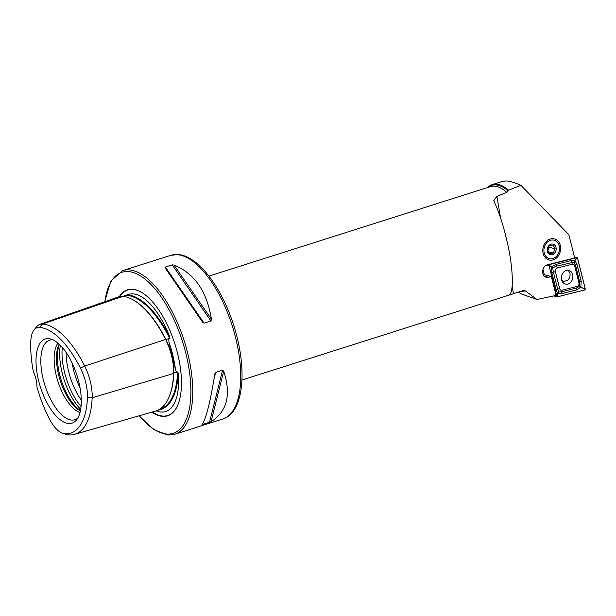 <?xml version="1.0" encoding="UTF-8"?>
<svg xmlns="http://www.w3.org/2000/svg" width="616" height="616" viewBox="0 0 616 616"><rect width="100%" height="100%" fill="white"/><g stroke="black" fill="none" stroke-linecap="round" stroke-linejoin="round"><path stroke-width="0.92" d="M165.65 339.601L168.692 338.638L169.023 342.265L175.445 369.446L176.623 372.203L177.624 371.964L178.301 373.358A61.438 26.704 72.4 0 1 161.053 412.042A61.438 26.704 72.4 0 1 159.652 411.865A61.438 26.704 72.4 0 1 156.171 410.88M168.692 338.638L169.654 338.246L169.6 336.552A84.816 36.868 -107.6 0 0 127.62 294.725A61.438 26.704 72.4 0 1 133.125 293.894A61.438 26.704 72.4 0 1 169.6 336.552M80.488 368.214A79.98 34.766 -107.6 0 0 39.532 327.412A30.646 13.321 -107.6 0 0 34.042 329.953A30.646 13.321 -107.6 0 0 30.8 341.241A79.98 34.766 -107.6 0 0 33.341 371.733A16.355 7.107 -107.6 0 1 36.937 386.948A79.98 34.766 -107.6 0 0 48.98 418.141A30.646 13.321 -107.6 0 0 63.086 433.487A30.646 13.321 -107.6 0 0 64.672 433.772A79.98 34.766 -107.6 0 0 87.449 397.682A30.646 13.321 72.4 0 0 80.488 368.214L84.669 366.035L165.581 339.47A84.692 36.814 -107.6 0 0 122.214 296.257A35.358 15.369 -107.6 0 0 119.358 296.619A66.105 28.729 -107.6 0 1 132.532 289.266A66.105 28.729 -107.6 0 1 143.228 293.447A66.105 28.729 -107.6 0 1 174.936 344.113A66.105 28.729 -107.6 0 1 178.309 403.788A66.105 28.729 -107.6 0 1 162.578 416.37A66.105 28.729 -107.6 0 1 151.813 412.15M63.086 433.487L67.005 434.619A33.002 14.345 -107.6 0 0 68.715 434.927A82.344 35.79 -107.6 0 0 74.528 434.357L155.478 411.095A84.692 36.814 -107.6 0 0 173.62 373.458A35.358 15.369 72.4 0 0 165.581 339.47M127.62 294.725L42.504 324.024A33.002 14.345 -107.6 0 0 39.84 324.363A33.002 14.345 -107.6 0 0 36.59 326.765L34.042 329.953M487.418 187.58A55.879 24.286 72.4 0 1 492.084 184.669A55.879 24.286 72.4 0 1 496.311 184.192A55.879 24.286 72.4 0 1 508.577 190.205L520.905 185.285C514.961 182.667 510.163 181.22 506.514 180.95L502.741 181.281L492.084 184.669M553.461 259.76A10.903 8.801 -76.5 0 1 542.958 252.575A10.903 8.801 -76.5 0 1 549.949 239.1A10.903 8.801 -76.5 0 1 560.46 246.277A10.903 8.801 -76.5 0 1 553.461 259.76M169.654 338.246A84.269 36.629 -107.6 0 0 126.565 295.326L126.165 295.511M518.549 292.092L521.244 293.917L536.99 299.491L525.194 290.814L523.492 290.521L513.444 293.693C510.556 294.664 509.378 294.833 509.917 294.194C513.621 290.714 512.943 269.077 508.477 247.917C504.666 229.552 499.907 214.152 494.201 201.732L493.824 200.585L496.904 196.381L506.806 192.369L508.577 190.205M72.218 363.194A38.161 16.586 -107.6 0 0 80.057 387.849M59.452 344.421A39.108 16.994 -107.6 0 0 61.238 380.257A39.108 16.994 -107.6 0 0 80.473 410.541M59.159 344.144A38.161 16.586 -107.6 0 0 60.229 380.58A38.161 16.586 -107.6 0 0 80.396 410.934M57.95 343.081A38.161 16.586 -107.6 0 0 57.889 381.319A38.161 16.586 -107.6 0 0 80.018 412.512M52.968 339.824A41.742 18.141 -107.6 0 0 52.745 339.809A41.742 18.141 -107.6 0 0 51.929 339.786A41.742 18.141 -107.6 0 0 43.236 379.387A41.742 18.141 -107.6 0 0 71.718 420.073A41.742 18.141 -107.6 0 0 77.008 418.672A41.742 18.141 -107.6 0 0 77.832 418.041M48.618 338.631A44.152 19.188 -107.6 0 0 38.338 379.579A44.152 19.188 -107.6 0 0 68.684 423.523A44.152 19.188 -107.6 0 0 76.592 419.866A44.152 19.188 -107.6 0 0 76.938 375.267A44.152 19.188 -107.6 0 0 50.905 339.054A44.152 19.188 -107.6 0 0 48.618 338.631M165.073 267.868L165.334 267.059L172.218 264.865L173.989 265.034C194.448 273.288 206.938 291.368 211.45 319.281L210.965 320.982L204.081 323.169L202.533 322.114L165.065 267.86M214.815 374.051L215.708 372.38L222.599 370.193L223.724 371.217C231.354 394.663 227.127 411.511 211.042 421.76L202.125 424.593C206.237 418.148 210.464 401.301 214.815 374.051L214.876 373.704M202.926 423.3L202.587 424.663L202.125 424.593M544.305 274.682L551.328 276.53L548.425 277.262A6.406 5.167 -76.5 0 1 546.346 277.285A6.406 5.167 -76.5 0 1 542.619 271.109A6.406 5.167 -76.5 0 1 547.27 264.849L574.682 257.935L568.853 234.696L520.905 185.285M536.99 299.491L556.063 295.411L551.328 276.53M542.973 273.966L544.197 274.266M74.528 434.357A82.344 35.79 -107.6 0 0 92.169 397.767L173.62 373.458M87.449 397.682L92.169 397.767A33.002 14.345 72.4 0 0 84.669 366.035A82.344 35.79 -107.6 0 0 42.504 324.024L39.532 327.412M561.784 280.38L563.894 281.443L567.69 280.288C569.777 278.247 570.485 275.775 569.815 272.873L568.16 270.293M566.512 270.416A7.03 5.675 103.5 0 0 561.415 277.292A7.03 5.675 103.5 0 0 565.503 284.068A7.03 5.675 103.5 0 0 567.783 284.045A7.03 5.675 103.5 0 0 572.888 277.177A7.03 5.675 103.5 0 0 568.791 270.393A7.03 5.675 103.5 0 0 566.512 270.416M559.636 288.604A2.726 2.202 103.5 0 0 562.023 290.236L577.023 286.448A2.726 2.202 103.5 0 0 578.917 282.798L574.666 265.866A2.726 2.202 103.5 0 0 572.279 264.233L557.28 268.014A2.726 2.202 103.5 0 0 555.386 271.671L559.636 288.604L557.657 289.12L558.581 291.953L561.592 291.807L562.023 290.236M556.687 296.142A1.093 0.878 103.5 0 0 557.642 296.796L584.445 290.036A1.093 0.878 103.5 0 0 585.2 288.581L577.615 258.32A1.093 0.878 103.5 0 0 576.653 257.673L549.857 264.426A1.093 0.878 103.5 0 0 549.102 265.889L556.687 296.142L554.777 295.688M542.966 269.338L544.344 274.851M557.642 296.743L584.438 289.99A1.04 0.839 103.5 0 0 585.154 288.596L577.569 258.343A1.04 0.839 103.5 0 0 576.661 257.727L549.865 264.48A1.04 0.839 103.5 0 0 549.141 265.866L556.733 296.127A1.04 0.839 103.5 0 0 557.642 296.743L557.203 295.657L556.733 296.127M561.769 293.655A1.91 1.04 -104.2 0 1 561.592 291.807L576.591 288.026L579.664 286.217L579.718 282.005L575.475 265.072L574.066 262.116L556.533 266.158L552.675 267.775L551.274 266.867L556.363 264.31L571.355 260.53L574.843 260.445L576.969 264.364L581.219 281.296L580.834 287.071L576.761 289.874L561.769 293.655L557.642 293.593L556.156 289.82L551.905 272.888L551.274 266.867L549.611 265.404L549.865 264.48M574.066 262.116L576.661 257.727M558.581 291.953L557.203 295.657M579.664 286.217L583.999 288.904L584.438 289.99M552.675 267.775L553.407 272.18L555.386 271.671M551.482 240.055A9.54 7.7 -76.5 0 1 559.513 248.233A9.54 7.7 -76.5 0 1 551.936 258.797A9.54 7.7 -76.5 0 1 543.897 250.627A9.54 7.7 -76.5 0 1 551.482 240.055M549.256 245.607L547.424 249.919L549.449 253.638L553.314 253.045L555.147 248.733L553.122 245.014L549.256 245.607M551.836 254.785A5.452 4.397 -76.5 0 1 547.247 250.111A5.452 4.397 -76.5 0 1 551.574 244.075A5.452 4.397 -76.5 0 1 556.171 248.741A5.452 4.397 -76.5 0 1 551.836 254.785M547.747 251.005L548.394 249.488A4.089 3.296 -76.5 0 1 547.639 250.712M548.663 246.423A4.089 3.296 -76.5 0 1 548.394 249.488L549.31 247.332L548.748 246.3M549.31 247.332L555.147 248.733M548.14 251.805L553.314 253.045M175.445 369.446A61.993 26.942 -107.6 0 0 169.023 342.265M135.027 301.024A84.161 36.583 -107.6 0 1 165.912 339.555A34.827 15.138 72.4 0 1 173.828 373.034L176.623 372.203M173.627 373.142L173.812 373.042A84.161 36.583 -107.6 0 1 169.261 396.558M170.671 255.37L177.993 254.547C197.905 255.625 221.437 286.817 233.495 324.724C247.67 367.96 244.298 412.651 222.699 419.026A85.863 37.322 -107.6 0 0 234.365 332.994A85.863 37.322 -107.6 0 0 177.169 254.647A85.863 37.322 -107.6 0 0 170.671 255.37L122.715 270.616L110.78 281.119L104.681 301.74M143.351 293.524A65.85 28.621 -107.6 0 0 132.81 289.435A65.85 28.621 -107.6 0 0 119.881 296.458M152.26 412.019A65.85 28.621 -107.6 0 0 162.739 416.062A65.85 28.621 -107.6 0 0 178.355 403.657M222.699 419.026L174.736 434.272A85.863 37.322 -107.6 0 0 186.402 348.24A85.863 37.322 -107.6 0 0 129.206 269.893A85.863 37.322 -107.6 0 0 122.715 270.616M139.301 415.738A84.5 36.729 -107.6 0 0 166.759 434.064A84.5 36.729 -107.6 0 0 186.432 355.694A84.5 36.729 -107.6 0 0 128.351 271.571A84.5 36.729 -107.6 0 0 104.943 301.647M521.167 291.26A55.317 24.039 -107.6 0 0 525.194 290.814M66.135 352.444A42.019 18.264 -107.6 0 0 81.297 400.138M62.293 347.409A43.613 18.957 -107.6 0 0 81.066 406.468M60.345 345.299A43.613 18.957 -107.6 0 0 80.696 409.309M508.215 190.952A55.317 24.039 -107.6 0 0 488.134 187.349M496.904 196.381L500.569 217.941M512.142 286.024L513.444 293.693M157.819 410.218A84.816 36.868 -107.6 0 0 178.301 373.358M159.328 409.417L159.575 409.347A84.269 36.629 -107.6 0 0 177.624 371.964M123.462 296.396L125.549 295.665M64.672 433.772L68.715 434.927M506.806 192.369A54.516 23.693 -107.6 0 0 490.359 186.648L208.94 276.099M223.724 371.217L211.042 421.76M222.599 370.193L209.479 422.468M215.708 372.38L213.96 379.348M165.334 267.059L204.081 323.169M172.218 264.865L210.965 320.982M173.989 265.034L211.45 319.281M544.505 276.322L548.425 277.262M546.284 265.211L549.102 265.889M549.387 264.318L549.857 264.426M574.482 257.149L576.653 257.673M549.611 265.404L549.141 265.866M583.999 288.904L585.154 288.596M576.414 258.643L577.569 258.343M551.905 272.888L553.407 272.18L557.657 289.12A1.91 0.616 165.9 0 0 556.156 289.82M556.363 264.31A1.91 1.04 -104.2 0 0 556.533 266.158L557.28 268.014M571.355 260.53L572.279 264.233M576.969 264.364L574.666 265.866M581.219 281.296A1.91 0.616 165.9 0 0 579.718 282.005L578.917 282.798M576.761 289.874L577.023 286.448M174.736 434.272L167.829 435.05L153.6 429.552L139.07 415.808M523.384 290.552L241.972 380.01M39.84 324.363L119.358 296.619M563.894 281.443L562.085 281.127M553.661 295.926L557.288 296.804M574.458 257.057L577.007 257.665"/></g></svg>

